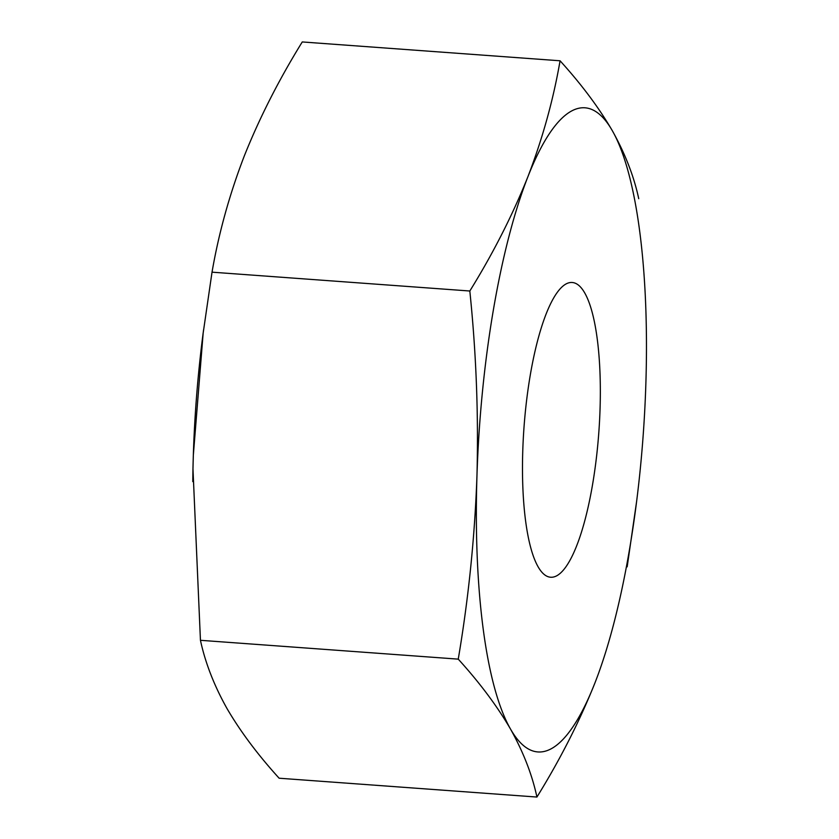 <?xml version="1.0" encoding="UTF-8"?>
<svg xmlns="http://www.w3.org/2000/svg" width="839" height="839" viewBox="0 0 839 839"><rect width="100%" height="100%" fill="white"/><g stroke="black" fill="none" stroke-linecap="round" stroke-linejoin="round"><path stroke-width="1.26" d="M594.956 682.883A322.942 81.949 -85.8 0 1 551.391 748.671A322.942 81.949 -85.8 0 1 510.5 729.039C523.326 752.006 532.136 774.67 536.929 797.05C560.284 759.285 579.634 721.236 594.956 682.883A322.942 81.949 94.2 0 0 636.644 501.24A322.942 81.949 94.2 0 0 645.862 383.706A322.942 81.949 -85.8 0 0 646.219 370.188L646.219 370.125M536.929 797.05L279.125 778.214C257.688 754.618 240.279 731.314 226.876 708.315C214.05 685.348 205.24 662.674 200.448 640.304L458.251 659.139C479.688 682.736 497.097 706.029 510.5 729.039A322.942 81.949 -85.8 0 1 476.951 476.017C474.769 537.338 468.54 598.375 458.251 659.139M556.823 575.743A147.769 37.493 -85.8 0 1 550.636 577.232A147.769 37.493 -85.8 0 1 523.263 439.091A147.769 37.493 -85.8 0 1 565.989 283.981A147.769 37.493 -85.8 0 1 572.177 282.491A147.769 37.493 -85.8 0 1 599.56 420.643A147.769 37.493 -85.8 0 1 556.823 575.743M560.064 60.786C553.341 99.768 542.602 138.456 527.857 176.84C512.524 215.193 493.185 253.252 469.819 291.007C476.206 352.852 478.587 414.518 476.951 476.017A322.942 81.949 -85.8 0 1 527.857 176.84A322.942 81.949 -85.8 0 1 612.313 130.685C598.91 107.686 581.5 84.382 560.064 60.786L302.26 41.95C278.905 79.715 259.555 117.764 244.233 156.117C229.477 194.512 218.738 233.19 212.026 272.172L469.819 291.007M638.741 198.696C633.948 176.326 625.139 153.652 612.313 130.685A322.942 81.949 -85.8 0 1 646.219 370.188M627.173 566.828L636.644 501.24M200.448 640.304L192.97 468.875L193.327 455.294L203.164 333.104L212.026 272.172M192.781 481.638A322.942 81.949 -85.8 0 1 192.97 468.812A322.942 81.949 -85.8 0 1 193.327 455.294A322.942 81.949 -85.8 0 1 202.545 337.76A322.942 81.949 -85.8 0 1 203.583 329.79M202.545 337.76L203.143 333.093"/></g></svg>
